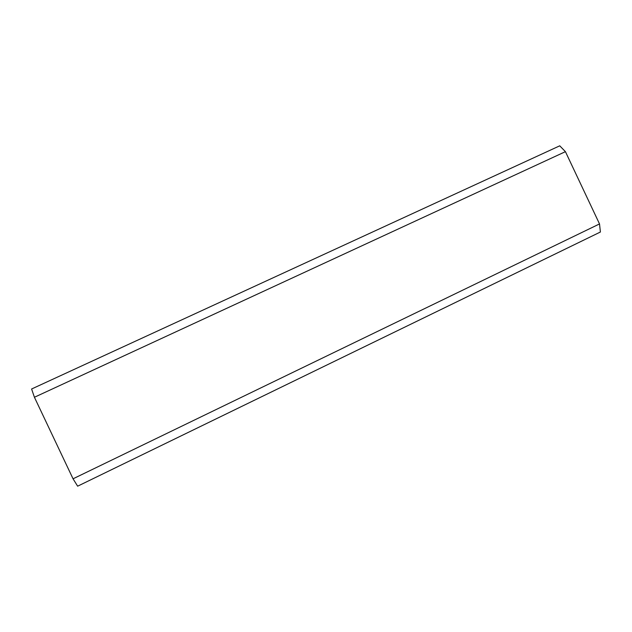 <?xml version="1.0" encoding="UTF-8"?>
<svg xmlns="http://www.w3.org/2000/svg" width="632" height="632" viewBox="0 0 632 632"><rect width="100%" height="100%" fill="white"/><g stroke="black" fill="none" stroke-linecap="round" stroke-linejoin="round"><path stroke-width="0.95" d="M565.427 151.664L599.515 223.933L73.051 478.803L34.42 397.259L31.6 388.996L559.739 145.818L565.427 151.664L34.42 397.259M599.515 223.933L600.4 232.015L77.641 486.182L73.051 478.803"/></g></svg>
